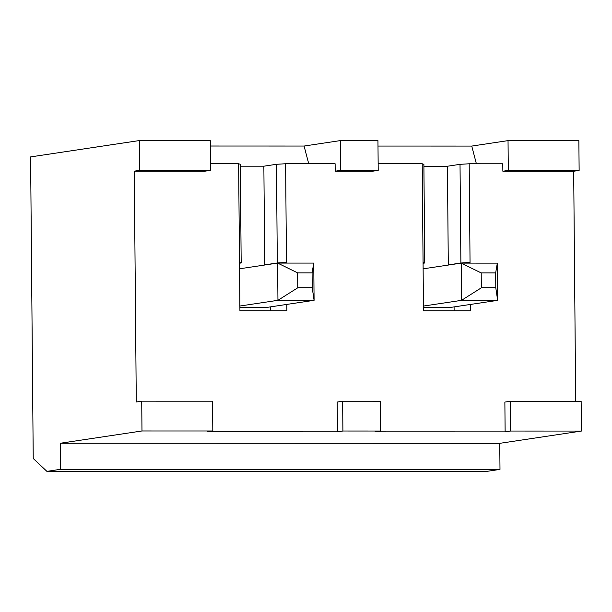 <?xml version="1.0" encoding="UTF-8"?>
<svg xmlns="http://www.w3.org/2000/svg" width="612" height="612" viewBox="0 0 612 612"><rect width="100%" height="100%" fill="white"/><g stroke="black" fill="none" stroke-linecap="round" stroke-linejoin="round"><path stroke-width="0.92" d="M297.631 272.883L297.761 287.778L312.219 287.778L312.089 272.891L297.631 272.883L277.626 263.076L313.757 263.084L314.086 300.316L277.947 300.308L297.761 287.778M312.219 287.778L314.086 300.316L265.103 307.683L239.896 307.675M313.757 263.084L312.089 272.891M460.89 263.007L460.025 164.337L469.182 163.779L470.047 262.449L460.89 263.007L448.298 264.897L447.433 166.227L423.909 166.227M423.076 263.252L424.751 262.999L423.887 164.33L422.211 163.764L378.155 163.756M447.433 166.227L460.025 164.337M469.182 163.779L502.789 163.786L502.857 171.23L508.297 170.411L579.128 170.427L573.681 171.245L502.857 171.23M579.128 170.427L578.868 140.638L508.037 140.622L471.753 146.077L476.388 163.779M508.037 140.622L508.297 170.411M342.643 401.227L380.22 401.235L380.48 431.024L342.904 431.016L342.643 401.227L337.197 402.046L337.457 431.827L342.904 431.016M510.316 401.258L510.576 431.047L581.4 431.062L581.14 401.273L510.316 401.258L504.869 402.076L505.129 431.865L375.041 431.835L380.48 431.024M505.129 431.865L510.576 431.047M377.994 146.061L471.753 146.077M454.119 310.842L454.081 306.903M449.315 264.897L448.298 264.897M423.466 307.714L448.673 307.714L497.655 300.354L461.517 300.347L461.196 263.114L497.327 263.122L497.655 300.354L495.789 287.816L495.659 272.929L481.2 272.921L481.33 287.816L495.789 287.816M270.512 306.864L270.55 310.804M240.332 166.189L263.864 166.189L264.728 264.858L265.746 264.858M422.211 163.764L423.068 262.433L424.751 262.999M378.208 170.388L340.624 170.381L340.371 140.592L377.948 140.599L378.208 170.388L372.769 171.199L335.185 171.192L335.124 163.748L285.613 163.741L286.477 263.076M465.594 263.114L470.047 262.449L470.054 263.114M423.068 262.433L423.489 310.842L470.467 310.85L470.414 304.447M286.844 304.409L286.898 310.812L239.919 310.804L239.499 262.395L241.182 262.961L239.506 263.214M139.452 140.546L30.6 156.909L33.232 458.503L46.902 471.362L60.573 469.305L60.351 443.241L141.984 430.97L141.724 401.181L136.285 402L134.265 171.153L139.712 170.335L139.452 140.546L210.276 140.561L210.536 170.35L139.712 170.335M573.681 171.245L575.693 401.273M581.4 431.062L499.759 443.333L499.989 469.396L486.318 471.454L46.902 471.362M423.45 306.069L461.517 300.347L481.33 287.816M423.122 268.836L461.196 263.114L481.2 272.921M497.327 263.122L495.659 272.929M239.881 306.031L277.947 300.308L277.626 263.076L239.552 268.798M141.724 401.181L212.555 401.197L212.815 430.986L141.984 430.97M134.265 171.153L205.097 171.169L210.536 170.35M337.457 431.827L207.369 431.804L212.815 430.986M499.989 469.396L60.573 469.305M499.759 443.333L60.351 443.241M239.499 262.395L238.634 163.725L210.482 163.725M340.371 140.592L304.087 146.046L210.329 146.023M238.634 163.725L240.317 164.291L241.182 262.961M335.185 171.192L340.624 170.381M263.864 166.189L276.456 164.299L285.613 163.741M264.728 264.858L277.312 262.969L276.456 164.299M277.312 262.969L286.477 262.41L282.025 263.076M304.087 146.046L308.723 163.741"/></g></svg>
